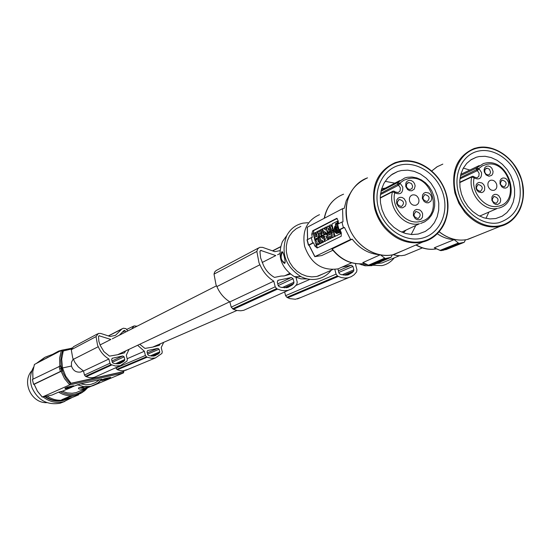 <?xml version="1.0" encoding="UTF-8"?>
<svg xmlns="http://www.w3.org/2000/svg" width="551" height="551" viewBox="0 0 551 551"><rect width="100%" height="100%" fill="white"/><g stroke="black" fill="none" stroke-linecap="round" stroke-linejoin="round"><path stroke-width="0.83" d="M67.008 387.195L73.503 385.748L73.669 386.423L67.174 387.87L67.008 387.195L66.988 387.952L67.677 387.849M105.792 379.205L101.673 380.617L105.868 379.522M106.088 379.143L103.622 379.791L103.505 379.081L105.248 378.565L110.593 377.352L110.758 378.027L106.157 379.432M47.014 357.661L44.211 359.355M44.755 396.582C50.327 400.577 56.354 401.913 62.821 400.591L66.547 399.372M47.999 357.158L44.769 359.066M45.451 396.438C51.002 400.363 56.987 401.665 63.399 400.35L67.463 398.979M290.377 274.129L284.075 275.948L281.024 276.058L274.501 277.408C269.646 274.653 265.981 270.651 263.509 265.403L260.595 257.868L259.941 251.421L260.664 250.409L275.789 255.568L262.18 262.49M67.401 398.993L62.001 400.184M61.877 400.191C56.595 400.556 51.704 399.186 47.207 396.073M46.167 358.336L51.284 355.65M61.237 350.381L58.737 351.063L58.84 351.49M58.737 351.063L51.078 355.161M92.747 385.783L123.376 372.944L122.963 371.891L70.28 383.592L66.182 378.661L63.151 372.979L61.147 365.781L60.789 360.464L61.168 356.256L62.442 351.18L71.396 349.01M123.376 372.944L69.688 384.887L70.28 383.592L71.038 383.262L65.721 376.237L62.538 367.972L71.478 366.029L71.478 362.241L73.207 358.99M124.051 370.713L123.782 371.539L71.038 383.262M82.815 371.092L80.515 372.056C76.01 372.559 73.001 370.548 71.478 366.029M72.085 397.547L63.758 401.72C56.285 403.435 49.404 401.837 43.116 396.927M39.658 361.732L45.182 357.158L52.069 354.555M53.502 354.314L53.991 354.259M64.839 401.41L60.121 403.229C47.186 405.364 37.812 400.198 32.006 387.732L31.145 384.887C29.74 378.613 30.539 372.738 33.535 367.276M36.194 363.543L44.355 357.668M284.647 291.947L285.59 295.667L286.885 297.313L289.785 298.621L295.439 299.262L300.894 297.499M287.725 297.795L338.328 276.416L341.241 277.532L344.981 278.083L347.915 277.821L351.187 276.719L354.038 274.853L356.587 271.96L356.945 269.852L355.526 264.363L355.918 263.681M286.885 297.313L337.446 275.893L338.328 276.416M285.59 295.667L336.069 274.129L334.863 269.467M296.039 285.39L309.951 279.35M62.538 367.972L61.691 359.224L63.317 350.725M122.963 371.891L123.782 371.539M337.942 268.909L338.893 272.917L339.781 274.012L341.751 274.749L347.846 275.018L352.192 272.607L353.59 271.175L353.852 269.852L352.957 266.402L351.318 265.224L342.047 267.111M345.697 275.328L352.192 272.607M336.069 274.129L337.446 275.893M236.916 310.475L152.703 347.116L159.377 345.305L160.32 343.803M139.768 344.265L144.954 348.411L152.703 347.116M115.682 367.765L117.453 369.735L147.172 357.179L151.277 358.288L155.416 357.95L161.925 353.425L162.256 351.8L161.216 347.598L163.695 342.336M116.778 369.37L146.47 356.793L147.172 357.179M147.689 354.486L147.034 351.834L147.73 350.526L157.82 348.342L159.108 349.217L159.762 351.855L159.528 352.881L154.831 355.939L149.948 355.843L148.377 355.305L147.689 354.486M127.171 358.722L144.362 351.256L145.402 355.464L146.47 356.793M117.453 369.735L120.235 370.616L123.107 370.809L128.121 369.294M137.061 326.213L134.045 325.896L131.751 328.906M137.626 345.277L144.362 351.256M153.109 356.215L158.378 354.004M34.169 384.219L37.434 391.155L42.275 397.051L69.688 384.887L64.557 378.654L61.092 371.326L34.183 384.261M61.092 371.326L62.401 370.961L61.733 371.105L61.003 368.536L61.664 368.392M42.275 397.051L51.87 395.088L58.613 392.133L62.277 391.244L67.105 392.884L72.126 393.262L76.072 392.643L81.038 390.542M101.673 380.617L101.577 379.901L101.887 380.507M101.577 379.901L101.742 380.576M101.721 379.839L103.512 379.308M103.106 379.412L103.264 380.087M101.949 379.763L102.114 380.431M102.279 379.653L102.445 380.321M102.562 379.563L102.727 380.231M104.242 378.833L104.408 379.501L110.758 378.027M104.662 378.716L104.828 379.391M103.622 379.791L104.408 379.501M103.505 379.081L103.671 379.749M103.657 379.019L103.822 379.687M103.857 378.95L104.022 379.618M31.992 370.568C21.282 381.926 31.441 403.607 47.014 402.643M229.87 301.9C224.14 298.318 219.863 293.346 217.053 286.968L215.999 284.729L214.022 274.123L256.849 251.435L258.998 262.772L260.12 265.169C263.137 271.987 267.69 277.325 273.778 281.175L229.87 301.9L231.193 307.148L233.404 309.297L277.552 289.096L281.437 290.398L284.626 290.721L287.753 290.398L291.169 289.22L294.144 287.291L296.831 284.337L297.23 282.181L296.018 277.428M256.849 251.435L257.689 248.887L259.721 247.344L262.62 247.371L274.818 251.662L279.901 250.65M214.022 274.123L214.635 272.029L216.123 270.555L258.598 247.943M278.186 285.514L279.109 286.623L281.175 287.353L287.691 287.532L292.195 285.046L293.683 283.565L293.972 282.215L293.07 278.703L291.369 277.518L278.165 280.259L277.284 281.988L278.186 285.514M286.017 287.849L292.195 285.046M232.529 308.815L276.63 288.572L277.552 289.096M231.193 307.148L275.204 286.789L273.778 281.175M275.204 286.789L276.63 288.572M233.404 309.297L237.068 310.502L240.821 310.771L243.756 310.296L247.812 308.477M229.684 301.79L117.625 354.72L124.43 352.867L125.635 350.939M122.232 332.287L125.173 330.786L124.044 330.455L119.333 335.222M125.8 331.936L125.173 330.786M100.062 344.947L110.868 339.45L99.056 335.766L98.471 336.551L98.891 341.455L100.268 345.443L103.974 351.696L109.518 356.125L117.625 354.72M123.52 330.986L124.588 330.435M122.797 331.716L124.987 330.593M73.379 359.328L98.278 346.703L97.561 345.215L96.046 336.613L71.279 349.733L72.704 357.909L75.012 362.579L78.359 366.952L83.497 370.995L108.891 359.004L109.931 363.261L111.02 364.597L115.4 366.009L120.352 365.671L126.992 361.07L127.343 359.417L126.303 355.175L129.065 349.32M98.278 346.703L98.409 347.02C100.675 352.165 104.167 356.166 108.891 359.004M83.497 370.995L84.475 375.038L85.515 376.305L111.02 364.597M85.515 376.305L86.204 376.67L111.743 364.976M86.204 376.67L89.097 377.552L92.086 377.71L94.428 377.304L97.679 375.844M113.003 363.075L114.615 363.605L119.746 363.639L123.328 361.683L124.526 360.533L124.774 359.5L124.12 356.828L122.79 355.953L112.356 358.24L111.639 359.569L112.294 362.248L113.003 363.075M127.77 330.931L125.924 328.644L123.341 328.231L121.709 329.133L115.476 335.359L110.166 336.489L100.633 333.417L98.36 333.445L96.046 336.613M71.279 349.733L73.497 346.71L97.465 333.92M118.417 363.908L123.328 361.683M80.088 387.511L84.73 388.317L88.863 386.719M32.97 379.164L32.785 371.656L34.438 364.487M93.828 385.349L91.252 386.23L78.834 387.704C77.512 389.082 79.633 389.447 85.191 388.792L91.239 386.237M80.15 387.408L91.252 386.23L94.014 385.273L98.719 382.47L101.983 379.171L80.68 383.82L85.749 384.825L90.832 384.412L95.564 382.628L99.621 379.598M62.277 391.244L71.961 387.167L67.188 388.372M71.954 387.016L72.704 386.692M73.634 386.285L80.68 383.82M69.185 398.497L71.348 397.595L62.966 399.881L69.171 398.442M69.681 396.376L78.552 394.86L70.556 398.187L62.979 399.992L61.843 400.178L61.808 399.682L69.681 396.376L69.791 396.837L78.517 394.371L78.621 394.805M69.791 396.837L61.919 400.143M65.755 399.055L69.688 397.967L69.777 398.332M65.769 399.096L69.674 397.974M67.801 398.587L64.804 399.255L67.801 398.587M66.947 398.772L66.265 398.965L66.947 398.772M105.661 378.468L105.826 379.143M105.985 378.399L106.15 379.067M105.248 378.565L105.413 379.24M106.736 378.255L106.901 378.93M106.846 378.241L107.011 378.916M106.364 378.317L106.529 378.992M107.507 378.172L107.665 378.84M67.635 387.918L73.669 386.423M108.402 378.027L108.561 378.702M108.822 377.945L108.988 378.613M107.962 378.103L108.127 378.771M109.794 377.531L109.959 378.206M59.825 366.084L59.598 358.095L61.354 350.422L34.451 364.445M61.354 350.422L62.442 351.18M33.549 384.357L60.424 371.47L59.694 368.901L61.003 368.536L60.479 365.926L32.378 379.46L33.549 384.357L34.148 384.281M60.479 365.926L61.147 365.781M60.424 371.47L61.733 371.105M33.59 384.336L32.413 379.439M65.066 388.049L65.176 388.765L65.011 388.09L66.871 387.484M65.176 388.765L70.487 387.656M68.572 388.007L71.141 387.339L68.586 388.124M67.139 388.186L65.232 388.724M66.568 387.567L66.733 388.241M66.03 387.718L66.189 388.393M65.748 387.801L65.913 388.483M65.424 387.911L65.59 388.586M65.204 387.987L65.369 388.669M359.321 263.95L365.148 265.782L371.966 265.651M371.009 265.148L381.836 265.644C386.843 264.563 390.969 261.973 394.22 257.882M387.112 260.843L382.063 262.944L376.65 263.536M410.392 252.868L404.923 255.134L401.61 255.685L397.34 255.616L393.042 254.714M440.159 250.471L446.186 249.548L464.19 242.309L465.485 239.83M437.411 233.824C442.756 237.433 448.342 239.375 454.176 239.651L458.845 243.397L464.19 242.309M479.446 150.891C463.122 153.55 453.067 173.035 458.377 192.478C463.439 211.97 482.545 226.179 498.745 222.762C516.321 216.812 523.126 202.933 519.159 181.134C514.138 162.118 495.686 147.95 479.446 150.891M495.762 218.54L502.181 216.178L506.886 212.645L510.625 207.892L513.222 202.169L514.558 195.743L514.572 188.931L513.27 182.064L510.715 175.459L507.023 169.439L502.381 164.294L497.002 160.265L491.148 157.552L485.087 156.291L479.122 156.553L476.326 157.235L471.146 159.659L466.711 163.392L463.239 168.275L460.891 174.075L459.782 180.521L459.975 187.312L461.469 194.124L464.183 200.619L467.992 206.501L472.717 211.474L478.123 215.317L483.95 217.838L489.929 218.926L495.762 218.54M463.336 168.096L469.817 170.059M488.82 212.218L485.996 218.375M474.59 177.195L477.09 177.78L478.874 176.251L479.108 173.269L477.373 170.638L479.053 168.792L478.771 168.578L482.442 165.817L486.753 164.336C509.124 159.287 520.895 202.809 498.014 206.246C485.176 209.394 470.74 192.313 474.101 177.849L471.787 176.961L459.706 182.622M474.101 177.119L474.377 178.056L473.557 176.423L472.462 176.292L471.787 176.961C467.551 192.65 483.33 211.873 497.47 208.374L479.618 216.109M473.557 176.423L472.462 176.292M459.933 178.882L477.373 170.638L476.512 169.99L476.216 168.186L478.771 168.578L460.085 177.773M497.56 204.545L499.943 202.913L500.652 200.908L500.487 198.615L498.689 195.612L496.816 194.482L494.812 194.331L493.083 195.192L491.96 196.893L491.878 200.261L493.675 203.271L495.556 204.4L497.56 204.545M505.66 188.125L507.381 187.271L508.483 185.584L508.559 182.25L506.775 179.261L504.916 178.131L502.925 177.966L501.203 178.813L500.094 180.501L500.012 183.841L501.803 186.837L503.669 187.967L505.66 188.125M484.26 171.898L484.095 169.612L484.818 167.621L486.285 166.326L488.2 165.982L490.19 166.657L491.857 168.207L493.076 171.485L492.794 173.675L491.678 175.363L488.951 176.258L486.058 174.908L484.26 171.898M481.739 192.623L483.482 191.762L484.611 190.061L484.701 186.693L483.675 184.557L482.001 183.001L478.998 182.388L477.249 183.242L476.112 184.943L476.023 188.311L477.049 190.453L478.729 192.017L481.739 192.623M488.062 186.066C487.497 183.118 488.372 181.176 490.672 180.246C493.482 179.846 495.487 181.251 496.678 184.461C497.243 187.43 496.361 189.379 494.033 190.302C491.237 190.674 489.247 189.268 488.062 186.066M480.293 191.362L480.493 191.314C483.365 188.235 482.69 185.983 478.468 184.544L478.247 184.592C475.396 187.677 476.078 189.937 480.293 191.362M496.1 203.271L496.251 203.236C499.151 200.178 498.49 197.926 494.275 196.473L494.102 196.507C491.223 199.579 491.891 201.831 496.1 203.271M504.199 186.872L504.392 186.83C507.216 183.786 506.548 181.548 502.381 180.115L502.168 180.163C499.364 183.214 500.039 185.453 504.199 186.872M484.715 172.098L484.997 169.391L487.098 168.151L489.453 169.253L490.597 172.146L489.784 174.281L488.055 175.011L486.003 174.185L484.715 172.098M454.176 239.651L434.264 247.812L440.042 250.402L458.046 243.136M461.545 242.963L443.486 250.209M440.8 250.636L434.264 247.812M286.086 236.517L282.415 241.62C277.043 256.181 281.051 267.876 294.441 276.705L300.908 278.854L307.492 278.958M307.892 222.694L303.112 223.121C295.873 224.663 290.425 228.81 286.768 235.566C280.5 252.592 285.198 266.271 300.853 276.609C306.342 279.316 311.887 280.108 317.493 278.992C323.106 277.752 327.68 274.825 331.22 270.217M324.071 273.434L316.839 276.45L311.756 276.891L306.59 276.134L301.583 274.205L296.975 271.202L292.98 267.256L289.785 262.551L287.539 257.31L286.355 251.779L286.286 246.214L287.326 240.89L289.427 236.035L292.485 231.888L296.362 228.637L300.874 226.427M344.781 265.885L338.156 268.854C322.08 271.092 310.916 263.626 304.662 246.455C301.893 231.007 306.838 220.414 319.497 214.683M332.866 250.264L321.75 255.554L314.807 256.642L350.56 239.492L352.227 239.162L331.916 249.045M368.619 265.272L375.017 264.239L390.962 257.351L392.353 254.851M380.493 254.886L385.252 258.536L390.962 257.351M349.816 193.959L346.235 200.709L344.217 208.354L342.557 208.671L307.334 227.198L307.644 239.471M350.56 239.492L344.444 227.432L343.431 227.625L342.612 224.842L341.971 222.019L342.991 221.819L342.557 208.671M379.611 254.72C368.771 253.901 359.645 248.715 352.227 239.162M401.541 164.756C384.047 167.738 372.986 187.939 378.33 207.865C383.413 227.832 403.594 242.178 420.978 238.438C438.444 234.995 448.845 214.759 443.534 195.295C438.472 175.783 418.96 161.477 401.541 164.756M418.175 234.065L425.269 231.448L430.317 227.708L434.353 222.742L437.191 216.798L438.686 210.172L438.782 203.174L437.48 196.142L434.842 189.406L430.992 183.29L426.109 178.083L420.434 174.04L414.221 171.354L407.781 170.156L401.417 170.521L397.781 171.471L392.319 174.164L387.642 178.166L383.971 183.297L381.492 189.317L380.307 195.949L380.493 202.885L382.043 209.807L384.873 216.371L388.861 222.287L393.82 227.26L399.503 231.069L405.653 233.534L411.976 234.547L418.175 234.065M385.17 181.327L394.826 183.159M415.681 225.724L411.204 234.506M395.329 192.175L398.194 192.547L400.067 190.963L400.37 187.884L398.552 185.212L400.191 183.325L399.895 183.111L403.869 180.211L408.505 178.62C432.528 173.083 444.395 217.728 419.848 221.598C406.059 225.022 390.907 207.651 394.743 192.719L392.477 191.796L380.218 198.098M394.95 191.927L395.039 192.933L394.275 191.225L393.118 191.128L392.477 191.796C387.684 208.002 404.234 227.556 419.421 223.754L401.7 232.129M394.275 191.225L393.2 191.107M380.438 194.606L398.552 185.212L397.643 184.551L397.361 182.705L399.895 183.111L380.589 193.422M419.387 219.849L421.253 218.933L422.479 217.163L422.617 213.705L421.563 211.529L419.807 209.959L416.625 209.38L414.751 210.289L413.525 212.059L413.381 215.524L415.254 218.595L417.245 219.732L419.387 219.849M428.341 202.83L430.896 201.143L431.688 199.083L431.536 196.741L430.489 194.572L428.74 193.002L425.579 192.416L423.726 193.311L422.507 195.061L422.362 198.505L424.229 201.563L426.212 202.699L428.341 202.83M405.708 186.445L405.86 183.001L407.093 181.251L408.959 180.356L411.101 180.501L413.092 181.644L414.531 183.573L415.144 185.887L414.297 189.11L411.714 190.798L409.572 190.66L407.582 189.516L405.708 186.445M402.664 207.81L405.267 206.102L406.073 204.028L405.935 201.666L404.062 198.594L402.058 197.451L399.902 197.32L398.015 198.222L396.775 199.992L396.624 203.457L398.504 206.542L400.508 207.686L402.664 207.81M409.545 200.97C408.987 197.988 409.923 195.984 412.355 194.964C415.399 194.455 417.541 195.867 418.788 199.193C419.339 202.203 418.388 204.214 415.922 205.22C412.899 205.695 410.77 204.283 409.545 200.97M401.335 206.487L401.596 206.425C404.661 203.195 403.959 200.888 399.496 199.503L399.2 199.572C396.162 202.816 396.878 205.117 401.335 206.487M418.037 218.52L418.237 218.471C421.35 215.269 420.668 212.961 416.198 211.543L415.977 211.598C412.892 214.814 413.581 217.122 418.037 218.52M426.984 201.521L427.232 201.459C430.255 198.27 429.56 195.977 425.152 194.586L424.876 194.655C421.873 197.864 422.583 200.151 426.984 201.521M406.383 186.603L406.714 183.841L408.945 182.505L411.48 183.579L412.665 186.176L412.01 188.497L409.958 189.544L407.747 188.745L406.383 186.603M380.156 254.824L362.964 262.558M341.971 222.019L337.605 224.236L339.051 229.815L340.063 229.615L341.289 232.894L341.234 236.214L317.156 248.005L314.807 245.987L316.322 245.677L313.271 233.851L313.767 230.545L337.226 218.43M343.431 227.625L339.051 229.815M314.807 245.987L313.622 242.826L312.644 243.019L311.26 237.639L312.238 237.44L311.756 234.147L312.748 230.745L313.767 230.545M338.562 223.754L338.107 220.627L336.668 218.382L312.748 230.745M344.444 227.432L340.063 229.615M313.622 242.826L309.07 245.099L314.903 256.587M317.631 247.778L316.322 245.677M322.163 242.729L320.152 243.501L318.692 237.825L319.732 237.302L321.199 242.984L320.152 243.501M322.066 235.587L320.048 236.503L317.404 231.42L318.45 230.89L318.884 231.799L319.842 231.317L319.759 230.215L320.944 229.65M318.45 230.89L319.428 230.697L319.752 231.358M317.059 233.817L315.93 234.375L315.509 232.756L317.534 231.702M315.716 232.467L314.16 233.087L315.241 237.281L314.566 237.626L314.938 239.072L318.781 237.44L319.546 235.539M316.605 234.244L317.142 236.317M324.746 236.558L323.54 236.861L324.677 236.289L324.911 237.192L323.768 237.756L324.105 239.065L325.248 238.493L325.476 239.396L324.339 239.96L324.677 241.262L327.342 239.947C328.568 237.247 328.093 235.332 325.91 234.196L323.203 235.559L323.54 236.861M324.677 241.262L328.816 239.224L327.322 233.486L328.348 232.97L328.899 235.105L329.801 234.65L329.25 232.515L331.275 231.799L331.674 233.328M327.452 233.996L326.24 234.141M325.31 238.755L324.105 239.065M319.284 240.126L319.153 241.2L319.745 241.923M320.916 243.349L316.618 245.243L317.004 241.979L315.082 239.637L317.348 239.003M335.504 235.966L332.584 237.288L331.509 236.103L331.337 233.961L332.446 232.921L331.984 231.138L333.513 230.504M323.217 235.614L321.984 236.165L322.617 238.611L320.937 236.696L322.135 236.744M324.305 236.71L324.484 237.398M324.876 238.914L325.056 239.602M325.441 241.111L323.458 241.868L324.47 241.366L322.996 235.656M323.244 241.62L323.389 242.192L321.398 242.888L322.404 242.385L321.777 239.947L323.458 241.868M325.09 234.223L321.722 235.656L324.112 234.45L323.726 232.983L323.038 233.335L321.942 229.092L320.937 229.609L322.025 233.844L321.343 234.196L321.722 235.656M336.248 235.814L341.372 233.114M341.179 233.41L336.358 235.794L335.359 235.986L334.774 235.373L332.039 224.822L332.212 223.83L337.005 221.371L338.114 223.981M338.169 221.165L337.122 221.35M326.082 233.087L326.24 233.686L324.229 234.395L325.248 233.879L324.615 231.427L326.309 233.342L327.335 232.825L325.855 227.088L324.828 227.611L325.462 230.07L323.768 228.155L322.755 228.679L324.229 234.395M323.768 228.155L324.987 228.217M325.855 227.088L326.853 226.929M328.182 232.067L328.327 232.632L326.309 233.342M330.696 230.876L329.863 231.861L328.871 232.054L329.705 231.076C330.015 227.997 329.291 226.385 327.528 226.227C326.054 228.947 326.495 230.89 328.871 232.054M330.869 229.058L330.373 227.253M329.25 226.02L327.928 226.151M329.174 231.875L329.863 231.861M330.758 238.266L328.802 239.224L329.835 238.721L329.312 236.703L330.283 236.51M332.694 237.281L330.738 238.266L330.221 236.255L329.312 236.703M331.936 230.662L330.504 230.862L330.077 229.209L331.158 229.058M330.779 226.805L329.608 227.398L329.181 225.752L330.049 224.946C332.349 226.103 332.811 228.045 331.426 230.766M332.418 230.566L333.217 229.374M332.088 224.994L330.049 224.946M322.183 242.784L321.199 242.984M322.08 235.78L320.048 236.503M321.095 235.973L320.806 229.677M319.938 232.694L320.055 234.258L319.435 232.956L319.938 232.694M319.952 232.853L319.435 232.956M315.93 234.375L316.488 233.534L317.156 236.31L316.233 236.778L315.151 232.577M318.781 237.44L314.938 239.072M317.803 237.633C318.995 235.201 318.581 233.287 316.55 231.895M327.012 237.977L326.13 235.89L326.764 238.431L327.012 237.977M326.846 236.634L327.025 237.495M318.698 237.853L318.175 241.393L319.153 241.2M320.951 243.39L319.973 243.59L318.175 241.393M318.767 244.472L316.618 245.243M319.973 243.59L318.795 244.169L317.968 243.156L317.789 244.665M316.253 239.051L317.211 240.222L317.417 238.466L318.588 237.874M335.559 236.186L332.832 237.233M334.56 236.379L333.066 230.594M332.811 234.327L332.88 235.794L332.811 234.327M320.937 236.696L319.931 237.199L321.398 242.888M323.389 242.192L322.404 242.385M325.462 241.173L324.47 241.366M322.817 228.92L321.942 229.092M325.097 234.258L324.112 234.45M340.174 233.61L339.602 229.712M336.096 229.739L336.73 230.421L336.296 228.637L336.096 229.739M335.042 225.958L336.998 233.645C334.078 232.205 333.417 229.643 335.029 225.965L335.029 225.965M337.274 223.451L336.84 222.99L335.545 223.658L335.414 224.402L337.99 233.156L339.299 232.508L339.43 231.764L337.274 223.451M335.463 226.378C334.602 229.326 335.173 231.675 337.164 233.431M337.143 223.155L336.413 224.202L337.467 227.577L336.468 227.777M337.467 227.577L338.7 232.804M326.24 233.686L325.248 233.879M328.327 232.632L327.335 232.825M328.802 229.76L327.9 227.852L328.534 230.408L328.802 229.76M328.616 228.589L328.809 229.491M330.827 238.521L329.835 238.721M332.77 237.564L331.778 237.756L330.283 231.992M329.319 232.777L328.348 232.97M331.778 237.756L330.738 238.266M330.077 229.209L330.848 229.395L330.187 226.53L329.608 227.398M308.994 245.229L308.588 245.05L312.644 243.019M311.26 237.639L307.024 239.899M388.138 258.054L372.159 264.948M369.308 265.424L385.252 258.536M372.221 264.941L368.509 265.265L362.758 262.517M282.89 252.544L282.146 252.627C280.252 257.393 281.12 260.781 284.743 262.793L285.101 262.531M281.733 251.924L281.533 252.2C280.356 257.193 281.313 260.926 284.399 263.412L284.846 263.206C286.052 262.372 283.069 250.671 282.009 251.759L281.733 251.924M216.887 286.582L259.948 264.749M261.388 250.423L259.982 251.166M124.071 370.706L123.445 372.738M343.914 275.252L353.59 271.175M338.342 270.803L351.318 265.224M338.769 272.463L352.957 266.402M342.04 274.846L353.852 269.852M147.441 350.656L147.792 350.512M147.289 352.86L157.82 348.342M147.599 354.135L159.108 349.217M115.765 368.109L145.402 355.464M151.67 356.187L159.528 352.881M150.182 355.905L159.762 351.855M51.057 355.078L51.167 355.533M272.717 250.925L280.48 246.903M284.158 287.904L293.683 283.565M277.759 283.848L291.369 277.518M277.738 280.48L278.255 280.239M278.2 285.576L293.07 278.703M282.146 287.622L293.972 282.215M99.621 335.766L98.505 336.351M84.475 375.038L109.931 363.261M112.018 358.419L112.432 358.226M111.984 360.981L122.79 355.953M112.308 362.289L124.12 356.828M108.519 335.958L121.709 329.133M116.957 363.977L124.526 360.533M115.379 363.791L124.774 359.5M56.526 352.936L61.733 350.195L68.303 348.941M71.506 348.26L71.912 347.915M73.634 346.634L76.871 344.912M85.619 388.669C78.063 395.363 69.619 396.369 60.293 391.692M75.342 395.473L80.715 393.386L84.654 390.769L87.34 388.083L82.347 392.45L75.625 395.239C69.66 396.486 63.992 395.453 58.613 392.133M77.257 384.701L83.904 386.664L90.701 386.334L97.265 383.537L101.983 379.171M79.874 387.56L78.834 387.704M107.748 378.131L107.913 378.806M61.409 350.408L71.72 348.218L61.423 350.408M59.694 368.908L59.171 366.291M458.845 243.397L440.917 250.622L443.562 250.202M439.285 231.813C448.135 238.714 457.358 241.304 466.972 239.568L475.492 236.296M474.28 148.446L478.178 147.482L474.28 148.446C457.137 155.933 450.697 170.851 454.961 193.201L458.88 203.333L464.858 212.321C475.107 223.796 486.616 228.513 499.371 226.489L500.294 226.289C519.125 219.436 526.288 204.249 521.79 180.735C513.525 157.524 499.027 146.435 478.282 147.468C496.003 144.321 516.073 159.556 521.756 180.191C527.686 200.778 517.878 222.253 500.294 226.289L467.875 239.368M478.64 147.888C460.946 150.747 450.015 171.871 455.773 192.967C461.263 214.112 482.001 229.512 499.557 225.786C517.196 222.377 527.355 201.211 521.659 180.673C516.218 160.079 496.244 144.72 478.64 147.888M474.377 178.056C479.391 180.163 481.774 178.331 481.533 172.546L479.053 168.792M485.355 163.089L483.447 163.557L476.216 168.186L460.484 175.673M416.17 244.885C422.865 248.728 429.635 250.051 436.475 248.852M434.326 247.771L440.042 250.402M384.405 258.274L368.481 265.196L362.806 262.483M393.063 254.707L392.904 254.741C375.176 258.584 354.61 245.154 348.191 225.269C341.565 205.447 350.553 183.793 367.517 177.842C350.133 185.887 343.431 200.75 347.419 222.418C352.516 243.666 374.411 259.08 392.904 254.741L403.422 250.416M400.288 161.257L395.253 162.607C377.401 170.858 370.561 186.204 374.735 208.643C376.684 215.944 380.1 222.452 384.991 228.162C395.749 239.816 407.974 244.513 421.653 242.254L422.851 241.985C442.976 234.581 450.828 218.864 446.413 194.827C441.124 173.42 419.435 157.448 400.398 161.243M400.729 161.677C381.767 164.894 369.742 186.789 375.541 208.402C381.051 230.07 402.953 245.615 421.797 241.545C440.731 237.791 451.972 215.854 446.214 194.779C440.731 173.655 419.607 158.144 400.729 161.677M381.712 188.58L385.287 188.153M405.915 230.201L403.36 232.797M395.039 192.933C400.363 195.026 402.946 193.098 402.788 187.147L400.191 183.325M407.21 177.319L404.751 177.966L397.361 182.705L380.996 191.252M332.088 248.797C341.172 260.127 352.11 265.052 364.893 263.557C351.979 265.127 340.952 260.258 331.84 248.956M324.202 218.327C326.64 206.391 333.093 198.339 343.576 194.186C333.203 198.27 326.819 206.274 324.429 218.21M336.62 218.403L336.978 218.334M311.756 234.147L313.271 233.851M328.334 239.754L327.342 239.947M338.259 221.853L337.598 221.984M341.11 232.46L340.353 232.612M337.171 227.122L336.172 227.315M338.562 232.494L337.563 232.694M338.266 231.337L337.267 231.537M338.286 230.724L337.281 230.917M336.413 224.202L335.414 224.402M336.544 223.458L335.545 223.658M307.21 239.699L308.588 245.05M424.532 221.895L420.585 223.479L424.835 221.722L428.526 218.954L431.467 215.303L433.541 210.964L434.636 206.129L434.711 201.039L433.768 195.922L431.846 191.032L429.043 186.589L425.489 182.808L421.35 179.874L416.811 177.911L412.1 177.036L407.423 177.277M404.751 177.966L407.168 177.339M483.447 163.557L485.307 163.11M442.825 164.115L436.936 166.85L431.798 170.941M124.12 370.699L123.445 372.855M63.758 401.72L60.121 403.229M297.506 298.904L348.631 277.656M125.352 370.444L155.416 357.95M133.266 326.268L126.84 329.381M34.134 384.247L37.399 391.176L42.241 397.071M50.988 355.133L51.098 355.574M272.511 250.85L280.528 246.696M243.756 310.296L288.517 290.212M277.807 280.425L278.165 280.259M94.428 377.304L120.352 365.671M108.361 335.91L122.129 328.775M34.417 364.473L32.75 371.677L32.936 379.178M68.352 348.928L61.733 350.195M76.072 392.643L91.246 386.23M61.843 400.178L61.74 399.73M66.347 399.227L65.507 399.578M279.846 253.605L277.573 254.762M216.495 285.817L112.28 338.81M399.337 255.754L382.063 262.944M422.376 247.895L404.923 255.134M467.09 239.54L466.966 239.568C457.344 241.317 448.101 238.748 439.243 231.868M459.706 182.264L472.152 176.43M490.672 180.246L489.708 180.687M486.416 168.255L485.775 168.551M473.888 176.671L474.39 177.05M332.577 269.604L317.968 276.182M351.655 262.813L338.156 268.854M394.075 254.472L422.851 241.985C441.64 237.474 452.364 215.214 446.317 194.152C440.531 173.042 419.339 157.731 400.377 161.236M400.302 161.25L395.253 162.607M380.224 197.761L392.822 191.28M412.355 194.964L411.191 195.543M408.201 182.636L407.444 183.028M394.55 191.424L395.163 191.865M308.973 245.161L314.807 256.642M326.895 234.003L325.91 234.196M333.803 237.047L332.804 237.247M338.025 221.171L337.102 221.344M307.01 239.83L308.388 245.174M307.548 239.527L307.251 227.26M282.828 252.434L282.009 251.759M285.032 262.841L284.846 263.206M424.876 194.655L424.112 195.026M478.247 184.592L477.586 184.895M289.592 273.496L284.764 275.775M502.168 180.163L501.534 180.446M415.977 211.598L415.178 211.977M399.716 180.597L381.223 190.281M397.781 171.471L390.962 175.128M479.218 165.576L460.808 174.357M83.291 370.878L80.99 371.932M361.339 264.79L367.255 264.68M63.475 400.432L64.054 400.191M294.441 276.705L300.853 276.609M282.415 241.62L286.768 235.566M399.2 199.572L398.407 199.972M476.326 157.235L470.568 160.045M494.102 196.507L493.448 196.797M431.791 170.934L437.501 166.512M398.194 192.547L395.322 191.982M436.482 248.859C429.518 250.106 422.658 248.825 415.895 245.002M498.366 208.175C522.382 203.092 509.51 157.896 485.603 163.048"/></g></svg>
